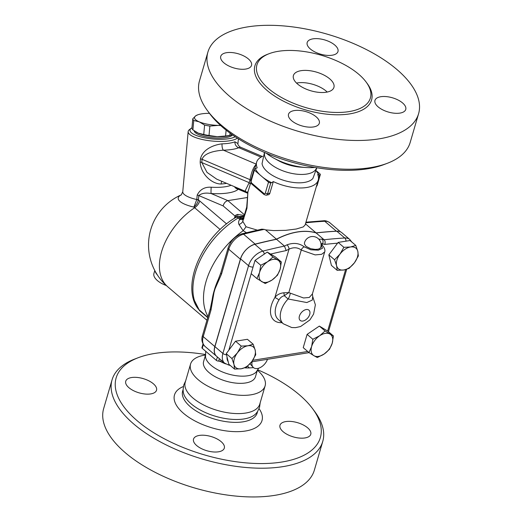 <?xml version="1.0" encoding="UTF-8"?>
<svg xmlns="http://www.w3.org/2000/svg" width="523" height="523" viewBox="0 0 523 523"><rect width="100%" height="100%" fill="white"/><g stroke="black" fill="none" stroke-linecap="round" stroke-linejoin="round"><path stroke-width="0.78" d="M322.756 441.425L314.349 470.17A109.752 50.698 -163.7 0 1 274.595 495.379A109.752 50.698 -163.7 0 1 156.187 472.864A109.752 50.698 -163.7 0 1 103.659 408.568L112.066 379.816A109.752 50.698 16.3 0 0 164.595 444.112A109.752 50.698 16.3 0 0 283.002 466.627A109.752 50.698 16.3 0 0 322.756 441.425A109.752 50.698 16.3 0 0 314.748 411.575L312.597 408.672A106.378 49.136 -163.7 0 1 281.825 462.031A106.378 49.136 -163.7 0 1 144.779 426.716A106.378 49.136 -163.7 0 1 138.275 357.693A106.378 49.136 -163.7 0 1 205.376 354.502M138.275 357.693L134.895 358.981A109.752 50.698 16.3 0 0 112.066 379.822M257.787 369.826A106.378 49.136 -163.7 0 1 312.597 408.672M131.548 377.541A16.043 7.407 -163.7 0 1 148.852 380.836A16.043 7.407 -163.7 0 1 156.527 390.23A16.043 7.407 -163.7 0 1 150.722 393.917A16.043 7.407 -163.7 0 1 133.417 390.622A16.043 7.407 -163.7 0 1 125.736 381.228A16.043 7.407 -163.7 0 1 131.548 377.541M196.694 445.57A16.043 7.407 -163.7 0 1 193.523 439.111A16.043 7.407 -163.7 0 1 204.846 435.313A16.043 7.407 -163.7 0 1 221.144 441.654A16.043 7.407 -163.7 0 1 224.315 448.113A16.043 7.407 -163.7 0 1 212.992 451.918A16.043 7.407 -163.7 0 1 196.694 445.57M304.955 437.947A16.043 7.407 -163.7 0 1 287.65 434.659A16.043 7.407 -163.7 0 1 279.975 425.258A16.043 7.407 -163.7 0 1 285.78 421.577A16.043 7.407 -163.7 0 1 303.092 424.866A16.043 7.407 -163.7 0 1 310.767 434.267A16.043 7.407 -163.7 0 1 304.955 437.947M260.186 402.703L259.558 407.24L257.519 411.621L256.165 413.386A38.839 17.939 -163.7 0 1 243.986 418.943A38.839 17.939 -163.7 0 1 205.624 412.654A38.839 17.939 -163.7 0 1 183.272 392.067L183.083 389.851L183.723 385.065L185.639 380.901M257.486 370.284A38.839 17.939 -163.7 0 1 265.109 385.882L259.774 404.129A38.839 17.939 -163.7 0 1 245.705 413.052A38.839 17.939 -163.7 0 1 203.807 405.083A38.839 17.939 -163.7 0 1 185.22 382.333L190.555 364.08A38.839 17.939 -163.7 0 1 205.382 355.052M265.109 385.882A38.839 17.939 -163.7 0 1 251.04 394.8A38.839 17.939 -163.7 0 1 209.141 386.837A38.839 17.939 -163.7 0 1 190.555 364.086M257.257 370.624L255.459 376.756A27.019 12.48 -163.7 0 1 245.679 382.96A27.019 12.48 -163.7 0 1 216.529 377.416A27.019 12.48 -163.7 0 1 203.597 361.589L205.395 355.457M258.676 368.199L256.342 371.807A27.019 12.48 -163.7 0 1 247.778 375.776A27.019 12.48 -163.7 0 1 220.974 371.343A27.019 12.48 -163.7 0 1 205.526 356.941L205.722 351.293M219.385 360.948L219.732 361.138A27.019 12.48 16.3 0 0 225.668 363.903M228.728 365.008A27.019 12.48 16.3 0 0 230.342 365.512M244.803 367.859A32.08 14.821 16.3 0 0 249.399 367.924L253.485 367.623M203.022 343.931L201.93 347.664A1.687 0.778 16.3 0 0 202.264 348.344L216.391 360.406A1.687 0.778 16.3 0 0 218.686 361.06L220.706 361.563A32.08 14.821 16.3 0 0 224.897 363.38M267.495 359.308A10.133 6.263 -49.5 0 1 260.938 367.179A10.133 6.263 -49.5 0 1 253.42 367.571L250.02 363.766M247.556 366.218L249.399 367.924M253.42 367.571A10.133 6.263 -49.5 0 1 252.099 361.772M193.222 298.084L199.518 310.616L207.716 317.618M181.363 194.824A29.268 8.375 5.1 0 0 193.883 207.108C196.066 205.317 197.557 203.035 198.348 200.25L198.818 195.569C201.505 193.255 205.617 192.575 211.155 193.536A30.393 8.695 5.1 0 0 238.181 189.208L235.749 187.241M216.587 356.294A15.2 9.401 -49.5 0 1 216.542 356.248A15.2 9.401 -49.5 0 1 214.822 346.553L240.377 259.173A15.723 9.721 -49.5 0 1 255.152 244.104A574.143 355.058 -49.5 0 1 276.458 239.174A72.605 44.9 -49.5 0 1 316.055 232.872A574.143 355.058 -49.5 0 1 336.341 231.166A15.723 9.721 -49.5 0 1 337.714 231.192M351.737 241.966L349.795 239.501L341.826 232.696A15.2 9.401 130.5 0 0 336.805 231.199A574.097 355.025 130.5 0 0 316.114 232.944A72.605 44.9 130.5 0 0 276.504 239.286A574.097 355.025 130.5 0 0 254.851 244.326A15.2 9.401 130.5 0 0 240.587 258.892L214.927 346.638A15.2 9.401 130.5 0 0 216.64 356.34L224.609 363.145A15.2 9.401 130.5 0 1 222.896 353.443A3.38 1.562 16.3 0 0 226.505 354.79M234.546 369.101L233.977 364.446A13.506 8.355 130.5 0 0 241.214 368.767L234.546 369.101L228.813 364.204L228.178 361.622L226.23 353.659L231.964 358.556L237.337 352.947A13.506 8.355 130.5 0 0 233.977 364.446L231.964 358.556M237.337 352.947L241.273 346.108L247.935 345.768A13.506 8.355 130.5 0 0 237.337 352.947M226.23 353.659L235.533 341.205L241.273 346.108M247.935 345.768L253.158 344.199L255.172 350.09A13.506 8.355 130.5 0 0 247.935 345.768M235.533 341.205L247.425 339.303L253.158 344.199M255.172 350.09L255.74 354.744L251.811 361.589A13.506 8.355 130.5 0 0 255.172 350.09M241.214 368.767A13.506 8.355 130.5 0 0 251.811 361.589L246.438 367.198L241.214 368.767M307.112 334.374L312.852 339.27L319.69 335.74A13.506 8.355 130.5 0 0 311.63 346.527A13.506 8.355 130.5 0 0 313.865 355.66L308.969 352.548L303.229 347.651L307.112 334.374L319.35 326.084L327.705 331.072L333.439 335.969L332.223 343.225A13.506 8.355 130.5 0 0 329.987 334.092A13.506 8.355 130.5 0 0 319.69 335.74L325.084 330.981L333.439 335.969M337.158 270.319L336.59 265.658A13.506 8.355 130.5 0 0 343.827 269.979L337.158 270.319L331.425 265.416L328.843 254.871L338.146 242.417L350.037 240.515L355.771 245.411L357.784 251.302L358.353 255.963L354.424 262.801L349.05 268.41L343.827 269.979A13.506 8.355 130.5 0 0 354.424 262.801A13.506 8.355 130.5 0 0 357.784 251.302A13.506 8.355 130.5 0 0 350.547 246.98L355.771 245.411M267.26 252.079L272.999 256.983L277.896 260.088A13.506 8.355 130.5 0 0 267.599 261.742A13.506 8.355 130.5 0 0 259.545 272.522A13.506 8.355 130.5 0 0 261.781 281.655A13.506 8.355 130.5 0 0 272.071 280.008A13.506 8.355 130.5 0 0 280.132 269.227L277.471 275.248L272.071 280.008L265.233 283.538L256.878 278.55L251.145 273.647L255.028 260.369L267.26 252.079L275.614 257.074L281.354 261.971L280.132 269.227A13.506 8.355 130.5 0 0 277.896 260.088L281.354 261.971M319.35 326.084L325.084 330.981M308.969 352.548L311.63 346.527L312.852 339.27M313.865 355.66A13.506 8.355 130.5 0 0 324.162 354.012A13.506 8.355 130.5 0 0 332.223 343.225L329.555 349.246L324.162 354.012L317.317 357.536L313.865 355.66M255.028 260.369L260.761 265.272L267.599 261.742L272.999 256.983M256.878 278.55L259.545 272.522L260.761 265.272M336.59 265.658L334.576 259.768L339.95 254.158A13.506 8.355 130.5 0 0 336.59 265.658M328.843 254.871L334.576 259.768M350.547 246.98A13.506 8.355 130.5 0 0 339.95 254.158L343.886 247.32L350.547 246.98M338.146 242.417L343.886 247.32M270.62 254.086A570.724 352.94 -49.5 0 1 286.199 250.582L284.473 246.098A574.097 355.025 130.5 0 0 262.821 251.138A3.38 1.994 75.6 0 1 264.278 254.1M286.199 250.582A69.232 42.814 -49.5 0 1 289.036 249.151A3.38 1.543 -115.7 0 0 287.003 244.829A72.605 44.9 130.5 0 0 284.473 246.098L276.504 239.286M290.239 293.41A8.44 4.969 -65.3 0 1 288.101 298.979L306.811 302.542L312.316 300.078L312.708 296.489L312.388 293.952L309.302 297.45L303.556 297.973L288.814 292.605L283.741 292.795C279.713 293.285 276.759 294.88 274.876 297.567L289.036 249.151C293.671 247.052 297.75 247.353 301.261 250.053L315.153 254.904L321.619 254.315L324.678 251.923C325.156 251.203 325.332 247.909 321.475 244.601A3.38 2.072 130.2 0 0 321.063 244.365M321.083 244.803L322.436 248.288L318.285 250.177L310.806 249.791L304.301 246.869C299.346 243.13 293.58 242.45 287.003 244.829M320.939 243.365L322.495 243.79A3.38 2.53 -76.5 0 0 322.09 239.207L318.847 239.22M322.096 245.156L322.495 243.79A69.232 42.814 -49.5 0 1 324.737 244.411C325.45 242.535 325.234 240.979 324.09 239.75A72.605 44.9 130.5 0 0 322.09 239.207M281.989 322.658A23.64 14.618 130.5 0 1 274.876 297.567A3.38 0.654 -148.4 0 1 278.975 299.98C280.151 297.796 281.917 296.378 284.277 295.717L288.814 292.605L301.261 250.053A3.38 2.105 -49.1 0 1 304.301 246.869M283.741 292.795A3.38 1.209 -102.8 0 1 284.277 295.717L288.101 298.979A20.26 12.532 130.5 0 0 283.329 323.802L291.742 327.548L295.508 327.653L300.594 326.515L309.884 319.939L313.584 314.114L315.382 304.804L312.708 296.482M316.114 232.944L324.09 239.75A574.097 355.025 130.5 0 1 344.781 238.004A3.38 2.282 -93.3 0 1 345.991 241.162M320.638 247.66A8.44 8.44 0 0 0 320.671 247.569L319.507 248.719L317.69 249.255L315.192 249.399L310.695 248.7L306.099 246.411L304.491 244.13L304.471 242.816M154.782 270.528L153.925 273.457A17.73 8.191 16.3 0 0 166.327 285.532M210.998 310.034A3.38 1.562 -163.7 0 1 210.331 308.675L202.551 335.282A3.38 1.562 16.3 0 0 203.218 336.642L210.998 310.034L213.985 292.475A3.38 1.059 -173.3 0 1 213.691 292.311A67.539 41.768 130.5 0 0 212.188 299.561L210.331 308.675M228.106 247.902L220.83 272.771L218.307 279.419A67.539 41.768 130.5 0 0 214.835 288.389A3.38 1.987 27.6 0 0 215.077 288.748L221.497 274.13L228.773 249.262A15.723 9.721 -49.5 0 1 243.548 234.193A3.38 1.994 -104.3 0 0 242.11 233.748C235.298 236.01 230.63 240.73 228.106 247.902A3.38 1.562 16.3 0 0 228.773 249.262L240.377 259.173M214.835 288.389L213.691 292.311M220.83 272.771A3.38 1.562 16.3 0 0 221.497 274.13M242.11 233.748L261.794 229.159L264.22 229.394L265.553 229.865L276.458 239.174M207.775 317.415L198.446 309.198C180.095 286.212 202.113 236.762 236.082 217.28A5.067 1.889 58.9 0 1 238.155 217.999A65.009 40.199 130.5 0 0 199.237 310.126A5.067 3.131 130.5 0 1 199.518 310.616M235.5 217.627A5.067 2.34 16.3 0 0 234.807 216.882L234.382 218.326M244.248 215.489L237.651 214.404L235.932 215.045L235.069 216.084A5.067 2.569 -160.1 0 1 235.938 217.365M235.932 215.045A5.067 2.014 -139.3 0 1 236.684 216.967M237.651 214.404A5.067 1.595 -115 0 1 237.69 216.653M243.332 218.777L243.149 218.836A5.067 3.315 79 0 1 241.077 218.274L243.26 218.634L241.698 218.496L239.952 217.306A5.067 3.223 -99.1 0 0 237.893 216.614L244.058 216.123M243.901 216.672L239.952 217.306A5.067 3.131 130.5 0 0 238.155 217.999L239.822 219.294C238.547 220.922 238.266 222.641 238.965 224.459L243.149 230.728A65.009 40.199 130.5 0 0 232.532 239.495A65.009 40.199 130.5 0 0 231.526 240.462A65.009 40.199 130.5 0 0 208.036 316.533M316.526 170.969L319.984 173.917A1.687 0.778 -163.7 0 1 320.318 174.604A1.687 0.778 -163.7 0 1 319.71 174.989L317.69 174.486A32.08 14.821 -163.7 0 1 318.232 180.147A32.08 14.821 -163.7 0 1 306.609 187.515A32.08 14.821 -163.7 0 1 273.333 181.592L269.659 193.837L268.75 194.674L266.168 195.216A3.38 2.144 -99.1 0 0 267.652 193.602L270.809 182.821A1.687 0.778 -163.7 0 1 268.508 182.167L254.381 170.106A1.687 0.778 -163.7 0 1 254.047 169.426A1.687 0.778 -163.7 0 1 254.662 169.034L257.185 167.805A32.08 14.821 -163.7 0 1 256.649 162.143A32.08 14.821 -163.7 0 1 262.683 156.305M257.29 230.127L246.058 226.766L242.783 221.314L246.961 208.252L247.902 192.046L250.857 182.272M318.232 180.147L305.118 224.988L303.255 226.923L296.293 229.015L285.689 230.342L273.607 230.591L265.553 229.865M246.058 226.766L243.175 230.708L246.418 232.663M242.979 219.183L242.783 221.314A5.067 3.511 -20.7 0 1 238.965 224.459M243.051 219.059A5.067 2.877 40.4 0 1 239.822 219.294L241.077 218.274M233.703 238.769L232.532 239.495A6.792 4.204 130.5 0 1 231.526 240.462L230.159 243.273M248 191.712L246.823 192.32L247.621 193.288M247.824 192.34A5.067 4.844 -6.3 0 1 247.856 191.974M247.386 197.511L227.878 200.636C225.485 201.296 223.909 203.048 223.151 205.912L235.069 216.084L234.807 216.882M256.401 164.196C253.518 166.896 251.393 172.06 250.033 179.683A5.067 2.34 -163.7 0 1 250.811 180.566M200.453 158.809A5.067 1.451 5.1 0 1 202.074 159.312C204.428 152.605 215.803 150.709 223.406 150.179A5.067 1.824 88.5 0 1 222.066 143.838C213.815 144.825 202.878 149.094 200.453 158.809L200.165 162.032A5.067 1.451 5.1 0 1 201.786 162.535L249.164 182.664L245.803 189.542L245.352 190.686L245.673 191.457L216.751 179.167L207.036 172.413L201.786 162.535L202.074 159.312L250.033 179.683L249.164 182.664A5.067 2.34 -163.7 0 1 250.197 184.527M256.087 164.065L223.406 150.179A30.393 8.695 5.1 0 0 238.848 147.708L240.312 147.113L262.317 156.462M200.165 162.032C200.734 174.244 212.05 184.116 221.111 184.004A5.067 2.334 86.2 0 1 221.87 181.344M235.187 136.732A23.64 6.766 -174.9 0 1 228.708 138.713A23.64 6.766 -174.9 0 1 200.237 136.778A23.64 6.766 -174.9 0 1 191.248 128.24L189.509 129.56A25.326 7.244 5.1 0 0 188.162 131.613A25.326 7.244 5.1 0 0 202.453 139.53A25.326 7.244 5.1 0 0 229.643 140.785A25.326 7.244 5.1 0 0 237.344 138.144M238.377 138.804L237.952 143.59L234.932 141.779A25.326 7.244 -174.9 0 1 229.427 143.204A25.326 7.244 -174.9 0 1 222.066 143.838M231.088 185.26A25.326 7.244 -174.9 0 1 225.518 186.711A25.326 7.244 -174.9 0 1 211.207 187.221C204.715 186.816 200.048 189.437 197.197 195.072L196.785 199.544A5.067 1.674 -168.5 0 1 198.348 200.25M191.248 128.24A23.64 6.766 -174.9 0 1 191.961 127.769M232.519 134.908A19.416 5.557 -174.9 0 1 211.978 137.699A19.416 5.557 -174.9 0 1 194.203 130.855M192.765 118.806L195.713 115.831A20.26 5.799 5.1 0 0 199.25 121.852L193.752 120.48A21.953 6.283 -174.9 0 1 192.765 118.806L191.921 128.227A21.953 6.283 5.1 0 0 192.902 129.9L198.237 133.13L203.741 134.503A21.953 6.283 5.1 0 0 209.023 135.49L217.222 136.68L225.583 136.006A21.953 6.283 5.1 0 0 229.885 135.32L230.682 135.196A20.26 5.799 -174.9 0 1 217.222 136.68A20.26 5.799 -174.9 0 1 198.237 133.13A20.26 5.799 -174.9 0 1 196.138 132.09A20.26 5.799 -174.9 0 1 196.02 132.018M231.14 135.032L232.068 134.588M230.074 133.156L229.885 135.32M195.713 115.831L197.694 114.838A20.26 5.799 5.1 0 0 195.713 115.831M220.706 125.559L218.235 125.396A20.26 5.799 5.1 0 0 220.562 125.428M209.455 113.328A20.26 5.799 5.1 0 0 197.694 114.838M225.583 136.006L226.113 130.135M209.867 126.069A21.953 6.283 -174.9 0 1 204.585 125.082L199.25 121.852A20.26 5.799 5.1 0 0 218.235 125.396L209.867 126.069L209.023 135.49M193.752 120.48L192.902 129.9M203.741 134.503L204.585 125.082M261.016 157.122L238.848 147.708A5.067 4.249 67.8 0 1 234.932 141.779M211.207 187.221A5.067 0.497 -86.6 0 0 211.155 193.536L227.878 200.636L244.45 214.79M247.536 193.177L238.181 189.208A5.067 4.733 43.5 0 1 234.461 186.691M196.805 199.394A5.067 1.451 -174.9 0 1 198.426 199.897A55.078 35.015 -99.1 0 1 199.734 200.969A8.44 5.223 -49.5 0 1 194.648 207.742L220.15 229.519M188.162 131.613L182.769 191.686A25.326 7.244 -174.9 0 0 196.785 199.544L193.883 207.108A47.737 30.347 80.9 0 1 194.648 207.742A54.876 33.936 -49.5 0 0 167.765 286.8L206.945 320.259M316.873 167.759L312.878 178.474A27.019 12.48 -163.7 0 1 304.314 182.442A27.019 12.48 -163.7 0 1 277.504 178.016A27.019 12.48 -163.7 0 1 262.056 163.614L264.468 152.435M318.912 175.113A33.845 15.631 16.3 0 0 316.448 171.348M255.459 168.909A33.845 15.631 16.3 0 0 260.101 174.989M262.788 177.284A33.845 15.631 16.3 0 0 271.607 182.697L270.809 182.821M273.333 181.592L271.607 182.697M316.592 167.713L316.546 167.857A27.019 12.48 -163.7 0 1 306.766 174.061A27.019 12.48 -163.7 0 1 277.615 168.517A27.019 12.48 -163.7 0 1 264.684 152.696L264.73 152.553M314.951 167.438A38.839 17.939 -163.7 0 1 305.962 167.517L300.751 167.164A27.019 12.48 -163.7 0 1 278.367 160.62L273.791 158.109A38.839 17.939 -163.7 0 1 266.259 153.2M305.962 167.517A38.839 17.939 -163.7 0 1 273.791 158.109M207.5 110.686L209.651 113.589A106.378 49.136 16.3 0 0 367.571 168.805A106.378 49.136 16.3 0 0 383.974 164.568L387.353 163.281A109.752 50.698 -163.7 0 1 370.428 167.648A109.752 50.698 -163.7 0 1 207.5 110.686A109.752 50.698 -163.7 0 1 199.498 80.836L207.906 52.091A109.752 50.698 -163.7 0 1 327.476 34.237A109.752 50.698 -163.7 0 1 418.59 113.7A109.752 50.698 -163.7 0 1 378.835 138.902A109.752 50.698 -163.7 0 1 260.421 116.387A109.752 50.698 -163.7 0 1 207.906 52.091M418.59 113.7L410.182 142.446A109.752 50.698 -163.7 0 1 387.353 163.281M380.777 96.722A16.043 7.407 -163.7 0 1 398.081 100.017A16.043 7.407 -163.7 0 1 405.756 109.412A16.043 7.407 -163.7 0 1 399.951 113.099A16.043 7.407 -163.7 0 1 382.64 109.804A16.043 7.407 -163.7 0 1 374.965 100.409A16.043 7.407 -163.7 0 1 380.777 96.722M316.14 116.799A16.043 7.407 -163.7 0 1 319.311 123.265A16.043 7.407 -163.7 0 1 307.988 127.063A16.043 7.407 -163.7 0 1 291.69 120.721A16.043 7.407 -163.7 0 1 288.519 114.256A16.043 7.407 -163.7 0 1 299.842 110.458A16.043 7.407 -163.7 0 1 316.14 116.799M245.712 69.062A16.043 7.407 -163.7 0 1 228.407 65.774A16.043 7.407 -163.7 0 1 220.732 56.373A16.043 7.407 -163.7 0 1 226.544 52.692A16.043 7.407 -163.7 0 1 243.849 55.981A16.043 7.407 -163.7 0 1 251.524 65.382A16.043 7.407 -163.7 0 1 245.712 69.062M310.348 48.985A16.043 7.407 -163.7 0 1 307.178 42.526A16.043 7.407 -163.7 0 1 318.5 38.722A16.043 7.407 -163.7 0 1 334.805 45.07A16.043 7.407 -163.7 0 1 337.976 51.529A16.043 7.407 -163.7 0 1 326.653 55.327A16.043 7.407 -163.7 0 1 310.348 48.985M348.985 111.615A59.099 27.301 -163.7 0 1 285.225 99.494A59.099 27.301 -163.7 0 1 256.943 64.872A59.099 27.301 -163.7 0 1 321.325 55.255A59.099 27.301 -163.7 0 1 370.389 98.043A59.099 27.301 -163.7 0 1 348.985 111.615M326.28 92.225A21.11 9.747 -163.7 0 1 303.51 87.897A21.11 9.747 -163.7 0 1 293.41 75.534A21.11 9.747 -163.7 0 1 316.402 72.096A21.11 9.747 -163.7 0 1 333.922 87.38A21.11 9.747 -163.7 0 1 326.28 92.225M296.534 83.079A21.11 9.747 -163.7 0 1 327.221 92.055M305.458 223.818L316.055 232.872M221.118 360.157L220.706 361.563M304.425 242.999A8.44 8.44 0 0 1 315.003 236.841A8.44 8.44 0 0 1 320.671 247.569L319.507 248.719L317.69 249.255L315.192 249.399L310.695 248.7L306.099 246.411L304.491 244.13L304.478 242.783M183.37 386.536A45.593 21.057 16.3 0 0 187.11 416.125A45.593 21.057 16.3 0 0 245.496 431.011A45.593 21.057 16.3 0 0 259.068 408.672M257.63 411.451L257.205 412.895A38.839 17.939 -163.7 0 1 243.143 421.813A38.839 17.939 -163.7 0 1 201.244 413.85A38.839 17.939 -163.7 0 1 182.658 391.099L183.083 389.648M307.727 351.489L252.72 360.301M345.611 269.62L327.646 331.039M324.737 244.411A570.724 352.94 -49.5 0 1 337.577 243.182M228.826 350.181L251.197 273.692M228.178 361.622A11.82 7.309 -49.5 0 1 227.054 357.032M254.851 244.326L262.821 251.138A15.2 9.401 130.5 0 0 248.556 265.697A3.38 1.562 16.3 0 0 253.08 267.018M240.587 258.892L248.556 265.697L222.896 353.443L214.927 346.638M349.795 239.501A15.2 9.401 130.5 0 0 344.781 238.004L336.805 231.199M306.243 309.538A6.753 4.177 -49.5 0 1 308.178 317.448A6.753 4.177 -49.5 0 1 299.261 318.873A6.753 4.177 -49.5 0 1 306.243 309.538M283.329 323.802L278.282 319.494A20.26 12.532 -49.5 0 1 278.975 299.98M155.2 271.313A17.73 8.191 16.3 0 0 157.331 274.895M202.551 335.282C201.139 339.394 201.937 343.081 204.938 346.344A15.2 9.401 -49.5 0 1 203.218 336.642L214.822 346.553M213.985 292.475L215.077 288.748M255.152 244.104L243.548 234.193A574.143 355.058 -49.5 0 1 264.22 229.394M305.935 222.197L323.469 220.791A3.38 2.282 86.7 0 1 324.737 221.262A15.723 9.721 -49.5 0 1 329.928 222.811L340.519 231.846M305.752 222.818A574.143 355.058 -49.5 0 1 324.737 221.262L336.341 231.166M246.961 208.252A5.067 2.34 16.3 0 1 246.712 207.056L243.64 217.568A5.067 2.34 16.3 0 0 243.888 218.771M243.581 217.751L240.966 218.169A5.067 3.131 130.5 0 0 239.168 218.862M221.111 184.004A25.326 7.244 5.1 0 0 225.805 183.488A25.326 7.244 5.1 0 0 226.596 183.351M223.151 205.912L198.818 195.569A5.067 1.451 5.1 0 0 197.197 195.072M226.59 223.896L199.734 200.969M268.404 53.98A60.786 28.079 16.3 0 0 270.79 93.388A60.786 28.079 16.3 0 0 349.573 113.916A60.786 28.079 16.3 0 0 366.597 82.693M319.71 174.989L318.383 179.526M316.592 185.763A1.687 0.778 16.3 0 0 317.167 185.384L316.284 186.809M269.927 193.242L267.652 193.602A1.687 0.778 16.3 0 1 265.357 192.948A1.687 1.072 80.9 0 1 263.925 193.523L251.818 183.181A1.687 1.072 80.9 0 1 251.23 180.886L254.381 170.106M218.686 361.06L219.385 358.68M217.391 356.98L216.391 360.406M254.047 169.426L250.896 180.206A1.687 0.778 16.3 0 0 251.23 180.886M251.818 183.181A1.687 1.046 130.5 0 0 252.008 184.259L264.122 194.602A1.687 1.046 -49.5 0 1 263.925 193.523M268.508 182.167L265.357 192.948M202.264 348.344L203.375 344.539M181.396 194.798A54.876 54.876 0 0 0 167.765 286.8M309.106 352.639L251.609 361.851M229.885 365.119L228.453 364.956L224.609 363.145M321.475 244.601L321.057 244.228M346.697 269.312L328.451 331.706M312.388 293.959L324.678 251.923M323.469 220.791C325.293 220.458 327.444 221.131 329.928 222.811M254.629 169.04L256.649 162.143M243.64 217.568L243.156 218.947M246.712 207.056L247.902 192.046M237.893 216.614A5.067 5.067 0 0 0 236.082 217.28M245.673 191.457L246.823 192.32M240.312 147.113C238.436 145.734 237.651 144.557 237.952 143.59M237.422 188.398L246.921 192.431M181.259 194.916L182.769 191.686M320.318 174.604L317.167 185.384M250.896 180.206C250.726 182.246 251.092 183.599 252.008 184.259M266.168 195.216L264.122 194.602M204.938 346.344L216.542 356.248"/></g></svg>
